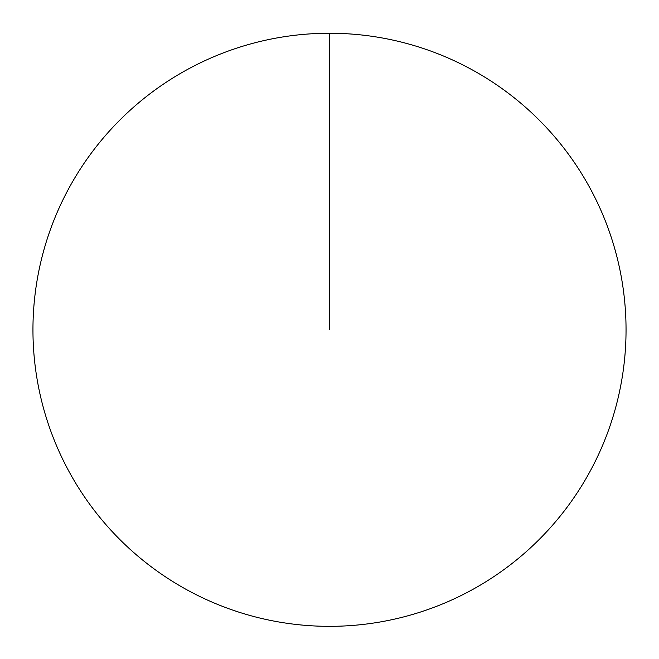 <?xml version="1.0" encoding="UTF-8"?>
<svg xmlns="http://www.w3.org/2000/svg" width="659" height="659" viewBox="0 0 659 659"><rect width="100%" height="100%" fill="white"/><g stroke="black" fill="none" stroke-linecap="round" stroke-linejoin="round"><path stroke-width="0.49" stroke-dasharray="3.29 2.47" d="M32.95 329.797A296.55 296.55 0 0 1 329.5 33.247A296.55 296.55 0 0 1 626.05 329.797A296.55 296.55 0 0 1 329.5 626.347A296.55 296.55 0 0 1 32.95 329.797M329.5 329.797L329.5 33.247"/><path stroke-width="0.99" d="M32.95 329.797A296.55 296.55 0 0 1 477.775 72.976A296.55 296.55 0 0 1 477.775 586.609A296.55 296.55 0 0 1 32.95 329.797M329.5 33.247L329.5 329.797"/></g></svg>
